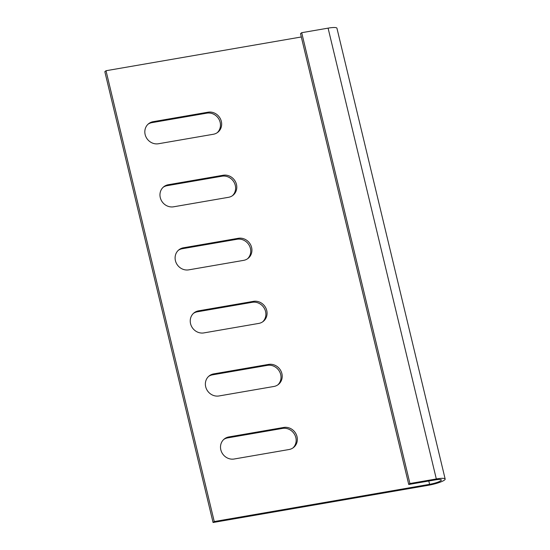<?xml version="1.0" encoding="UTF-8"?>
<svg xmlns="http://www.w3.org/2000/svg" width="550" height="550" viewBox="0 0 550 550"><rect width="100%" height="100%" fill="white"/><g stroke="black" fill="none" stroke-linecap="round" stroke-linejoin="round"><path stroke-width="0.82" d="M436.322 478.961L409.929 483.526L301.696 32.698L328.089 28.139A13.172 2.289 -13.5 0 1 336.937 28.222L445.17 479.043A13.172 2.289 166.5 0 0 436.322 478.961L328.089 28.139M301.311 36.974L106.012 70.73L214.246 521.551L429.598 484.33A9.219 1.602 166.5 0 0 441.334 479.964A9.219 1.602 166.5 0 0 435.139 479.909L408.746 484.467L409.929 483.526M408.746 484.467L300.513 33.646L301.696 32.698M106.012 70.73L104.83 71.679L213.063 522.5L428.409 485.272A13.172 2.289 166.5 0 0 445.17 479.043M214.246 521.551L213.063 522.5M168.3 184.731A11.523 10.636 51.4 0 0 163.762 186.759A11.523 10.636 51.4 0 0 161.191 200.131A11.523 10.636 51.4 0 0 173.601 206.8L228.456 197.319A11.523 10.636 51.4 0 0 233.001 195.291A11.523 10.636 51.4 0 0 235.565 181.926A11.523 10.636 51.4 0 0 223.163 175.251L168.3 184.731L167.111 185.68A11.523 10.636 51.4 0 0 163.185 187.261M153.161 121.681A11.523 10.636 51.4 0 0 148.624 123.709A11.523 10.636 51.4 0 0 146.053 137.074A11.523 10.636 51.4 0 0 158.462 143.749L213.317 134.269A11.523 10.636 51.4 0 0 217.862 132.241A11.523 10.636 51.4 0 0 220.433 118.876A11.523 10.636 51.4 0 0 208.024 112.2L153.161 121.681L151.979 122.629A11.523 10.636 51.4 0 0 148.046 124.204M183.439 247.789A11.523 10.636 51.4 0 0 178.901 249.817A11.523 10.636 51.4 0 0 176.33 263.182A11.523 10.636 51.4 0 0 188.732 269.857L243.595 260.37A11.523 10.636 51.4 0 0 248.133 258.342A11.523 10.636 51.4 0 0 250.704 244.977A11.523 10.636 51.4 0 0 238.294 238.301L183.439 247.789L182.249 248.731A11.523 10.636 51.4 0 0 178.324 250.312M198.577 310.839A11.523 10.636 51.4 0 0 194.033 312.868A11.523 10.636 51.4 0 0 191.469 326.232A11.523 10.636 51.4 0 0 203.871 332.908L258.734 323.421A11.523 10.636 51.4 0 0 263.271 321.393A11.523 10.636 51.4 0 0 265.843 308.028A11.523 10.636 51.4 0 0 253.433 301.359L198.577 310.839L197.388 311.788A11.523 10.636 51.4 0 0 193.462 313.363M213.709 373.89A11.523 10.636 51.4 0 0 209.172 375.918A11.523 10.636 51.4 0 0 206.601 389.283A11.523 10.636 51.4 0 0 219.01 395.959L273.873 386.478A11.523 10.636 51.4 0 0 278.41 384.45A11.523 10.636 51.4 0 0 280.981 371.085A11.523 10.636 51.4 0 0 268.572 364.409L213.709 373.89L212.527 374.839A11.523 10.636 51.4 0 0 208.601 376.413M228.848 436.941A11.523 10.636 51.4 0 0 224.311 438.969A11.523 10.636 51.4 0 0 221.739 452.334A11.523 10.636 51.4 0 0 234.149 459.009L289.004 449.529A11.523 10.636 51.4 0 0 293.549 447.501A11.523 10.636 51.4 0 0 296.12 434.136A11.523 10.636 51.4 0 0 283.711 427.46L228.848 436.941L227.666 437.889A11.523 10.636 51.4 0 0 223.733 439.471M232.389 195.745A11.523 10.636 51.4 0 0 234.197 182.511A11.523 10.636 51.4 0 0 221.973 176.199L167.111 185.68M217.25 132.688A11.523 10.636 51.4 0 0 219.058 119.453A11.523 10.636 51.4 0 0 206.834 113.149L151.979 122.629M247.521 258.796A11.523 10.636 51.4 0 0 249.329 245.561A11.523 10.636 51.4 0 0 237.112 239.25L182.249 248.731M262.659 321.846A11.523 10.636 51.4 0 0 264.468 308.612A11.523 10.636 51.4 0 0 252.251 302.301L197.388 311.788M277.798 384.897A11.523 10.636 51.4 0 0 279.606 371.663A11.523 10.636 51.4 0 0 267.382 365.358L212.527 374.839M292.937 447.947A11.523 10.636 51.4 0 0 294.745 434.713A11.523 10.636 51.4 0 0 282.521 428.409L227.666 437.889M429.598 484.33L428.801 481.002M206.834 113.149L208.024 112.2M221.973 176.199L223.163 175.251M237.112 239.25L238.294 238.301M252.251 302.301L253.433 301.359M267.382 365.358L268.572 364.409M282.521 428.409L283.711 427.46"/></g></svg>
